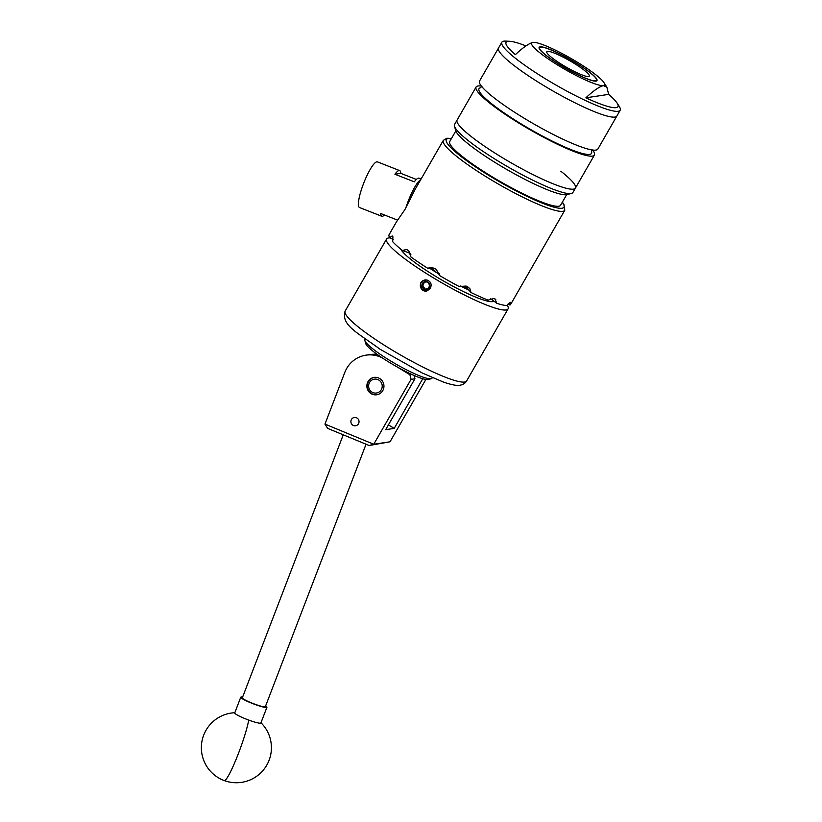 <?xml version="1.0" encoding="UTF-8"?>
<svg xmlns="http://www.w3.org/2000/svg" width="822" height="822" viewBox="0 0 822 822"><rect width="100%" height="100%" fill="white"/><g stroke="black" fill="none" stroke-linecap="round" stroke-linejoin="round"><path stroke-width="1.23" d="M351.446 419.497A4.192 4.069 -98.6 0 0 355.587 425.786A4.192 4.069 -98.6 0 0 358.33 419.323A4.192 4.069 -98.6 0 0 351.446 419.497M368.04 381.572A8.795 8.549 -98.6 0 0 376.723 394.786A8.795 8.549 -98.6 0 0 382.477 381.213A8.795 8.549 -98.6 0 0 368.04 381.572M397.612 367.208L409.901 374.729L411.812 374.442M425.868 379.466L390.018 441.804L373.743 444.26L411.062 379.343L409.901 374.729M382.261 357.878A28.03 27.239 -98.6 0 0 365.975 355.166A28.03 27.239 -98.6 0 0 345.014 371.883L324.967 424.111L373.743 444.26L369.191 445.514L327.598 428.365L324.967 424.111M414.103 375.469L414.935 378.757L385.652 429.69L394.2 428.396L422.755 378.737M365.975 355.166L369.849 354.58A28.03 27.239 81.4 0 1 377.401 354.529M388.426 424.861L394.2 428.396M376.26 353.696A28.03 27.239 -98.6 0 0 374.174 354.282M414.935 378.757L411.062 379.343M390.018 441.804L369.191 445.514M343.247 434.817L242.326 697.827A12.33 1.459 21 0 0 250.967 702.676A12.33 1.459 21 0 0 265.352 706.663L366.047 444.219M265.64 705.923A14.015 1.665 -159 0 1 266.903 707.064A14.015 1.665 -159 0 1 266.924 707.269L260.893 722.97A14.015 1.665 -159 0 1 248.696 720.062A14.015 1.665 -159 0 1 234.743 713.136A14.015 1.665 -159 0 1 234.732 712.931L240.754 697.231A14.015 1.665 -159 0 1 242.613 697.097M266.924 707.269A14.015 1.665 -159 0 1 253.988 704.084A14.015 1.665 -159 0 1 240.774 697.436A14.015 1.665 -159 0 1 240.754 697.231M431.19 378.716L428.19 379.497A36.435 5.425 -150.1 0 1 405.965 371.626A36.435 5.425 -150.1 0 1 365.739 343.586L364.896 340.606A38.675 5.764 29.9 0 0 407.599 370.373A38.675 5.764 29.9 0 0 431.19 378.716A38.675 5.764 29.9 0 0 432.002 378.192L432.31 377.658M365.256 339.096L364.947 339.63A38.675 5.764 29.9 0 0 364.896 340.606M374.431 379.148A7.008 6.812 -98.6 0 0 368.667 387.028A7.008 6.812 -98.6 0 0 376.384 393.029A7.008 6.812 -98.6 0 0 382.158 385.148A7.008 6.812 -98.6 0 0 374.431 379.148M377.586 394.601A8.754 8.508 81.4 0 1 377.123 394.683A8.754 8.508 81.4 0 1 377.041 394.704A8.754 8.508 81.4 0 1 367.393 387.254A8.754 8.508 81.4 0 1 374.503 377.37A8.754 8.508 81.4 0 1 374.596 377.349A8.754 8.508 81.4 0 1 374.976 377.308M455.82 130.934L449.737 141.518A63.931 9.525 29.9 0 0 495.306 178.662A63.931 9.525 29.9 0 0 558.755 206.23A63.931 9.525 29.9 0 0 560.573 205.253L566.656 194.67M571.444 193.447L566.944 194.609A64.876 9.659 -150.1 0 1 525.618 179.72A64.876 9.659 -150.1 0 1 469.681 145.052A64.876 9.659 -150.1 0 1 455.727 130.667L454.474 126.187A68.247 10.162 29.9 0 0 469.136 141.322A68.247 10.162 29.9 0 0 527.981 177.788A68.247 10.162 29.9 0 0 571.444 193.447A68.247 10.162 29.9 0 0 572.883 192.512L575.421 188.094A68.247 10.162 -150.1 0 1 534.834 175.528A68.247 10.162 -150.1 0 1 471.684 136.904A68.247 10.162 -150.1 0 1 457.104 120.053A68.247 10.162 29.9 0 0 500.393 156.468A68.247 10.162 29.9 0 0 575.421 188.094L594.419 155.06A68.247 10.162 29.9 0 0 592.6 150.015M560.84 171.233A68.247 10.162 -150.1 0 1 575.421 188.094M481.363 86.053A68.247 10.162 29.9 0 0 476.092 87.019L454.556 124.471A68.247 10.162 29.9 0 0 454.474 126.187M525.946 45.898A64.548 9.617 29.9 0 0 509.558 41.275L505.561 41.1A68.247 10.162 29.9 0 0 501.862 42.21L498.543 47.974A68.247 10.162 29.9 0 0 541.842 84.399A68.247 10.162 29.9 0 1 498.543 47.974L479.555 81.008A68.247 10.162 29.9 0 0 522.843 117.433A68.247 10.162 29.9 0 0 597.871 149.049L620.178 110.251A68.247 10.162 29.9 0 0 619.285 106.49L617.117 103.12A64.548 9.617 29.9 0 0 608.65 94.376L606.872 87.163L603.317 85.57A42.035 6.257 29.9 0 0 603.954 82.621A42.035 6.257 29.9 0 0 577.845 62.503A42.035 6.257 29.9 0 0 533.899 42.333A42.035 6.257 29.9 0 0 532.82 42.384A42.035 6.257 29.9 0 0 558.292 65.452A42.035 6.257 29.9 0 0 603.317 85.57C598.93 86.927 593.114 91.016 585.881 97.818A64.548 9.617 29.9 0 0 617.117 103.12M541.842 84.399A68.247 10.162 29.9 0 0 616.87 116.015A68.247 10.162 29.9 0 1 541.842 84.399M481.949 86.392L480.284 87.831A64.876 9.659 29.9 0 0 520.172 123.321A64.876 9.659 29.9 0 0 591.614 151.844L592.015 149.676M476.092 87.019A68.247 10.162 29.9 0 0 519.391 123.434A68.247 10.162 29.9 0 0 594.419 155.06M575.708 62.821A32.849 4.891 29.9 0 0 539.592 47.604A32.849 4.891 29.9 0 0 560.429 65.133A32.849 4.891 29.9 0 0 596.536 80.351A32.849 4.891 29.9 0 0 575.708 62.821M501.862 42.21A68.247 10.162 29.9 0 0 545.15 78.635A68.247 10.162 29.9 0 0 620.178 110.251M509.558 41.275A64.548 9.617 29.9 0 0 515.384 54.622C522.628 47.82 528.433 43.741 532.82 42.384L533.899 42.333M608.65 94.376L585.881 97.818M429.403 287.186A4.048 3.935 -98.6 0 0 423.433 282.285A4.048 3.935 -98.6 0 0 424.224 289.252A4.048 3.935 -98.6 0 0 429.403 287.186M429.043 286.94L429.69 285.111L427.337 281.854L423.433 282.285L421.881 285.984L424.224 289.252L428.139 288.81L429.043 286.94M431.488 285.193L429.834 281.782L427.954 280.394A5.61 5.446 -98.6 0 0 420.782 283.292A5.61 5.446 -98.6 0 0 424.912 291.07L424.481 291.009A5.631 5.477 -98.6 0 1 421.748 289.313L426.649 291.122L430.564 288.44L431.19 284.854A5.61 5.446 -98.6 0 0 427.943 280.425L427.05 280.086C420.669 280.281 418.901 283.354 421.748 289.313M562.361 64.835A24.526 3.648 29.9 0 0 589.323 76.199A24.526 3.648 29.9 0 0 573.766 63.109A24.526 3.648 29.9 0 0 546.805 51.755A24.526 3.648 29.9 0 0 562.361 64.835M575.821 62.801A33.353 4.963 29.9 0 0 540.527 46.803L542.047 47.738L539.746 46.926A33.353 4.963 29.9 0 0 560.316 65.154A33.353 4.963 29.9 0 0 597.019 79.765A33.353 4.963 29.9 0 0 575.821 62.801M493.806 301.078A53.872 8.025 -150.1 0 1 492.491 301.633A53.872 8.025 -150.1 0 1 444.116 281.36A53.872 8.025 -150.1 0 1 400.869 249.251M510.842 302.332L510.668 302.321A70.065 10.439 -150.1 0 1 510.431 302.362A70.065 10.439 -150.1 0 1 510.195 302.393L506.712 305.548A70.065 10.439 29.9 0 1 496.755 303.318L490.611 298.653M393.214 239.5L389.638 237.681A70.065 10.439 29.9 0 1 389.155 234.558L396.481 221.817L404.927 209.559L414.843 189.882L443.305 140.377A70.065 10.439 -150.1 0 0 493.262 181.087A70.065 10.439 -150.1 0 0 562.793 211.305A70.065 10.439 -150.1 0 0 564.786 210.237L510.637 304.417A70.065 10.439 29.9 0 1 509.979 305.054L508.119 303.914M389.638 237.681L392.197 235.904M410.579 253.464L402.359 250.463A70.065 10.439 29.9 0 1 392.7 241.709L392.895 236.726A70.065 10.439 -150.1 0 1 392.454 236.13M402.359 250.463L406.602 249.487L407.589 250.032A70.065 10.439 -150.1 0 0 408.842 250.977L410.908 256.947A70.065 10.439 29.9 0 0 427.81 268.342L430.266 267.407L434.54 268.301A70.065 10.439 -150.1 0 0 436.266 269.359L439.565 275.534A70.065 10.439 29.9 0 0 459.179 286.529L466.084 286.056A70.065 10.439 -150.1 0 0 467.821 286.929L469.845 288.604L470.985 292.509A70.065 10.439 29.9 0 0 488.063 300.143L493.775 298.53A70.065 10.439 -150.1 0 0 495.05 299.002L495.779 299.393M495.05 299.002L496.755 303.318M421.111 178.99L419.066 178.189A24.526 5.024 111.4 0 0 414.329 181.847L394.92 174.243A24.526 5.024 -68.6 0 1 399.656 170.586L377.432 161.883A24.526 5.024 111.4 0 0 362.79 185.577A24.526 5.024 111.4 0 0 359.543 207.545L381.757 216.248A24.526 5.024 -68.6 0 1 380.627 213.484L397.571 220.121M384.47 214.984A24.526 5.024 -68.6 0 1 381.757 216.248M420.751 179.617A24.526 5.024 111.4 0 0 407.486 203.085A24.526 5.024 111.4 0 0 406.15 206.959M507.133 305.024A70.065 10.439 -150.1 0 1 508.068 308.887A70.065 10.439 -150.1 0 1 506.075 309.956A70.065 10.439 -150.1 0 1 436.533 279.737A70.065 10.439 -150.1 0 1 386.587 239.027A70.065 10.439 -150.1 0 1 388.58 237.959A70.065 10.439 -150.1 0 1 390.029 237.877M425.128 291.07L426.721 291.101M491.381 301.695A52.546 7.83 29.9 0 0 492.388 300.996L492.789 300.307M399.656 170.586A24.526 5.024 -68.6 0 1 400.787 173.35L416.353 179.453M400.787 173.35L394.92 174.243M510.668 302.321L509.979 305.054M470.985 292.509L467.194 288.101A6.73 6.278 142.8 0 0 467.225 286.631M432.31 267.438A6.73 6.535 -98.6 0 0 431.365 268.034L427.81 268.342M431.519 267.777L436.852 272.781L439.41 273.777M469.3 290.289A52.546 7.83 -150.1 0 1 460.515 286.025L467.513 287.936M426.865 290.752L430.79 286.888L426.895 290.741L424.912 291.07M431.19 284.854L430.79 286.888M429.063 288.676L425.128 289.108L422.796 285.851L421.881 285.984M422.796 285.851L424.358 282.152M425.128 289.108L424.224 289.252M234.815 712.715A35.038 35.038 0 0 0 224.283 780.592A35.038 3.925 -69.8 0 0 236.777 757.658A35.038 3.925 -69.8 0 0 248.696 720.062M345.137 311.106A70.065 10.439 29.9 0 0 395.084 351.816A70.065 10.439 29.9 0 0 464.625 382.025A70.065 10.439 29.9 0 0 466.619 380.956C465.386 383.186 463.176 384.604 459.991 385.22C457.916 385.6 454.258 385.744 443.613 382.148L422.159 372.972L380.175 349.309C357.036 332.304 340.914 325.122 345.137 311.106L386.587 239.027M451.412 138.589A67.825 10.1 29.9 0 0 448.288 138.548A67.825 10.1 29.9 0 0 489.388 175.774A67.825 10.1 29.9 0 0 562.022 208.233A67.825 10.1 29.9 0 0 562.258 202.325M439.513 274.394A52.546 7.83 -150.1 0 1 436.852 272.781A52.546 7.83 -150.1 0 1 429.433 268.095M410.856 254.543A52.546 7.83 -150.1 0 1 408.976 252.878M224.283 780.592A35.038 35.038 0 0 0 260.975 722.754M603.954 82.621L606.872 87.163M451.514 138.425L446.849 138.25L443.305 140.377M508.068 308.887L466.619 380.956M562.351 202.161L563.882 204.246L564.786 210.237"/></g></svg>
